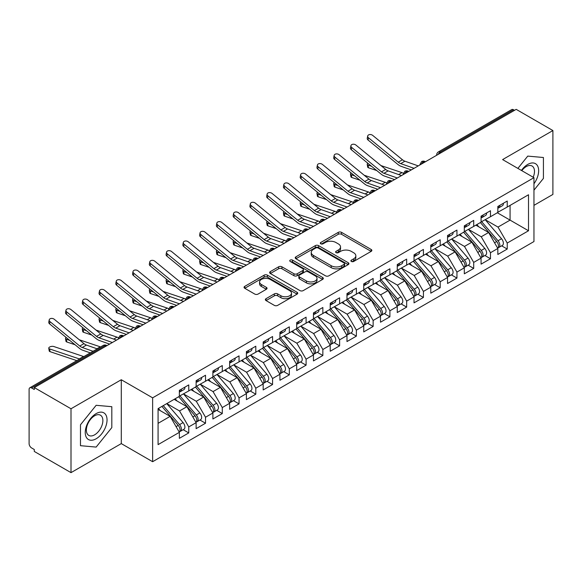 <?xml version="1.0" encoding="UTF-8"?>
<svg xmlns="http://www.w3.org/2000/svg" width="582" height="582" viewBox="0 0 582 582"><rect width="100%" height="100%" fill="white"/><g stroke="black" fill="none" stroke-linecap="round" stroke-linejoin="round"><path stroke-width="0.87" d="M351.39 261.464A1.63 0.938 0 0 0 353.689 261.464L371.171 251.373A2.328 1.346 0 0 0 371.854 250.42A2.328 1.346 0 0 0 371.171 249.474L341.561 232.371A2.328 1.346 0 0 0 338.266 232.371L320.784 242.468A1.63 0.938 0 0 0 320.311 243.131A1.63 0.938 0 0 0 320.784 243.793A1.63 0.938 0 0 0 323.09 243.793L325.353 242.49A7.442 4.3 0 0 1 335.879 242.49L338.353 243.916A7.442 4.3 0 0 1 340.528 246.957A7.442 4.3 0 0 1 338.353 249.991L336.09 251.3A1.63 0.938 0 0 0 335.61 251.962A1.63 0.938 0 0 0 336.09 252.632A1.63 0.938 0 0 0 338.389 252.632L340.652 251.322A7.442 4.3 0 0 1 351.186 251.322L353.652 252.748A7.442 4.3 0 0 1 355.835 255.789A7.442 4.3 0 0 1 353.652 258.83L351.39 260.132A1.63 0.938 0 0 0 350.91 260.801A1.63 0.938 0 0 0 351.39 261.464L351.39 260.132M266.039 298.675A2.328 1.346 0 0 0 265.363 299.628A2.328 1.346 0 0 0 266.039 300.574L274.348 305.375A2.328 1.346 0 0 0 277.643 305.375L297.053 294.165A2.328 1.346 0 0 0 297.737 293.212A2.328 1.346 0 0 0 297.053 292.266L267.436 275.162A2.328 1.346 0 0 0 264.148 275.162L244.738 286.373A2.328 1.346 0 0 0 244.054 287.326A2.328 1.346 0 0 0 244.738 288.272L254.77 294.07A2.328 1.346 0 0 0 258.059 294.07L266.367 289.269A2.328 1.346 0 0 0 267.051 288.323A2.328 1.346 0 0 0 266.367 287.37L261.391 284.496A6.227 3.594 0 0 1 259.572 281.957A6.227 3.594 0 0 1 263.413 278.64A6.227 3.594 0 0 1 270.193 279.418L289.69 290.673A6.227 3.594 0 0 1 291.517 293.212A6.227 3.594 0 0 1 287.675 296.536A6.227 3.594 0 0 1 280.888 295.758L277.643 293.881A2.328 1.346 0 0 0 274.348 293.881L266.039 298.675L266.039 300.574M533.956 205.359L552.9 194.424L552.9 130.55L516.19 109.358L34.294 387.576L34.294 389.511L31.617 387.968A3.557 2.052 -120 0 0 29.835 387.787A3.557 2.052 -120 0 0 29.1 389.416L29.1 443.608A3.557 2.052 -120 0 0 31.617 447.965L34.294 449.515L34.294 451.45L71.004 472.642L121.289 443.608L152.63 461.708L152.63 397.833L121.289 379.74L71.004 408.768L34.294 387.576M552.9 130.55L502.615 159.584L533.956 177.677L152.63 397.833M325.52 275.832A2.328 1.346 0 0 0 328.808 275.832L348.225 264.621A2.328 1.346 0 0 0 348.902 263.675A2.328 1.346 0 0 0 348.225 262.722L318.609 245.626A2.328 1.346 0 0 0 315.313 245.626L295.903 256.837A2.328 1.346 0 0 0 295.22 257.782A2.328 1.346 0 0 0 295.903 258.735L325.52 275.832M290.876 261.813A1.63 0.938 0 0 1 292.528 262.046L292.528 260.11L322.639 277.49A2.328 1.346 0 0 1 323.323 278.443A2.328 1.346 0 0 1 322.639 279.396L303.222 290.6A2.328 1.346 0 0 1 299.934 290.6L270.317 273.504L270.317 271.605A2.328 1.346 0 0 0 269.641 272.551A2.328 1.346 0 0 0 270.317 273.504M270.317 271.605L278.625 266.803A2.328 1.346 0 0 1 281.921 266.803L293.925 273.744A2.328 1.346 0 0 0 297.22 273.744L302.727 270.557A2.328 1.346 0 0 0 303.411 269.612A2.328 1.346 0 0 0 302.727 268.658L290.229 261.442A1.63 0.938 0 0 1 289.749 260.772A1.63 0.938 0 0 1 290.753 259.907A1.63 0.938 0 0 1 292.528 260.11M152.63 461.708L533.956 241.552L533.956 177.677M497.334 212.757L528.514 230.763L528.514 194.759L507.228 207.047L507.228 201.052L497.836 206.472L497.836 212.466L490.466 216.73L490.466 210.728L481.074 216.148L481.074 222.149L473.704 226.405L473.704 220.403L464.312 225.823L464.312 231.825L456.943 236.081L456.943 230.079L447.551 235.499L447.551 241.501L440.181 245.757L440.181 239.762L430.789 245.175L430.789 251.177L423.42 255.433L423.42 249.438L414.028 254.858L414.028 260.852L406.658 265.116L406.658 259.114L397.266 264.534L397.266 270.535L389.896 274.791L389.896 268.789L380.504 274.209L380.504 280.211L373.135 284.467L373.135 278.465L363.743 283.885L363.743 289.887L356.373 294.143L356.373 288.148L346.981 293.561L346.981 299.563L339.612 303.819L339.612 297.824L330.22 303.244L330.22 309.238L322.85 313.502L322.85 307.5L313.458 312.92L313.458 318.921L306.088 323.177L306.088 317.175L296.696 322.595L296.696 328.597L289.327 332.853L289.327 326.851L279.935 332.271L279.935 338.273L272.565 342.529L272.565 336.534L263.173 341.947L263.173 347.949L255.804 352.205L255.804 346.21L246.412 351.63L246.412 357.624L239.042 361.888L239.042 355.886L229.65 361.306L229.65 367.307L222.28 371.563L222.28 365.561L212.888 370.981L212.888 376.983L205.519 381.239L205.519 375.237L196.127 380.657L196.127 386.659L188.757 390.915L188.757 384.92L179.365 390.333L179.365 396.335L158.078 408.629L158.078 444.626L179.365 432.339L170.148 416.37L158.078 409.401M528.514 230.763L507.228 243.05L498.003 227.082L485.264 219.727M501.655 245.83L507.228 249.052L507.228 243.05M507.228 249.052L497.836 254.472L497.836 248.47L490.466 252.726L481.241 236.758L468.503 229.403M484.893 255.513L490.466 258.728L490.466 252.726M490.466 258.728L481.074 264.148L481.074 258.146L473.704 262.402L464.48 246.433L451.741 239.078M468.132 265.188L473.704 268.404L473.704 262.402M473.704 268.404L464.312 273.824L464.312 267.822L456.943 272.078L447.718 256.116L434.98 248.761L451.254 267.764L447.733 269.801A4.743 2.735 60 0 1 449.566 274.304A4.743 2.735 60 0 1 448.584 276.472A4.743 2.735 60 0 1 447.813 276.69M451.37 274.864L456.943 278.08L456.943 272.078M456.943 278.08L447.551 283.499L447.551 277.498L440.181 281.761L430.956 265.792L418.218 258.437L434.492 277.439L430.971 279.476A4.743 2.735 60 0 1 432.804 283.98A4.743 2.735 60 0 1 431.822 286.148A4.743 2.735 60 0 1 431.051 286.373M434.608 284.54L440.181 287.755L440.181 281.761M440.181 287.755L430.789 293.175L430.789 287.181L423.42 291.437L414.195 275.468L401.456 268.113M417.847 294.223L423.42 297.438L423.42 291.437M423.42 297.438L414.028 302.858L414.028 296.856L406.658 301.112L397.433 285.144L384.695 277.789M401.085 303.899L406.658 307.114L406.658 301.112M406.658 307.114L397.266 312.534L397.266 306.532L389.896 310.788L380.672 294.819L367.933 287.464M384.324 313.574L389.896 316.79L389.896 310.788M389.896 316.79L380.504 322.21L380.504 316.208L373.135 320.471L363.91 304.502L351.172 297.147L367.446 316.15L363.925 318.187A4.743 2.735 60 0 1 365.758 322.69A4.743 2.735 60 0 1 364.776 324.858A4.743 2.735 60 0 1 364.005 325.076M367.562 323.25L373.135 326.466L373.135 320.471M373.135 326.466L363.743 331.886L363.743 325.884L356.373 330.147L347.148 314.178L334.41 306.823L350.684 325.825L347.163 327.862A4.743 2.735 60 0 1 348.996 332.366A4.743 2.735 60 0 1 348.014 334.534A4.743 2.735 60 0 1 347.243 334.759M350.8 332.926L356.373 336.141L356.373 330.147M356.373 336.141L346.981 341.561L346.981 335.567L339.612 339.823L330.387 323.854L317.648 316.499M334.039 342.609L339.612 345.824L339.612 339.823M339.612 345.824L330.22 351.244L330.22 345.242L322.85 349.498L313.625 333.53L300.887 326.175M317.277 352.285L322.85 355.5L322.85 349.498M322.85 355.5L313.458 360.92L313.458 354.918L306.088 359.174L296.864 343.205L284.125 335.85M300.516 361.96L306.088 365.176L306.088 359.174M306.088 365.176L296.696 370.596L296.696 364.594L289.327 368.857L280.102 352.888L267.364 345.533L283.638 364.536L280.117 366.573A4.743 2.735 60 0 1 281.95 371.076A4.743 2.735 60 0 1 280.968 373.244A4.743 2.735 60 0 1 280.197 373.462M283.754 371.636L289.327 374.852L289.327 368.857M289.327 374.852L279.935 380.272L279.935 374.27L272.565 378.533L263.34 362.564L250.602 355.209M266.993 381.312L272.565 384.527L272.565 378.533M272.565 384.527L263.173 389.947L263.173 383.953L255.804 388.209L246.579 372.24L233.84 364.885M250.231 390.995L255.804 394.21L255.804 388.209M255.804 394.21L246.412 399.63L246.412 393.628L239.042 397.884L229.817 381.916L217.079 374.561M233.469 400.671L239.042 403.886L239.042 397.884M239.042 403.886L229.65 409.306L229.65 403.304L222.28 407.56L213.056 391.591L200.317 384.236M216.708 410.346L222.28 413.562L222.28 407.56M222.28 413.562L212.888 418.982L212.888 412.98L205.519 417.243L196.294 401.274L183.556 393.919M199.946 420.022L205.519 423.238L205.519 417.243M205.519 423.238L196.127 428.658L196.127 422.656L188.757 426.919L179.532 410.95L166.794 403.595M183.185 429.698L188.757 432.913L188.757 426.919M188.757 432.913L179.365 438.333L179.365 432.339M179.365 396.146L188.757 390.915M158.078 423.34L170.148 416.37M196.127 386.463L205.519 381.239M179.532 410.95L186.909 406.694L174.171 399.339M196.127 422.656L186.909 406.694M212.888 376.787L222.28 371.563M196.294 401.274L203.671 397.011L190.932 389.656M212.888 412.98L203.671 397.011M229.65 367.111L239.042 361.888M213.056 391.591L220.433 387.336L207.694 379.981M229.65 403.304L220.433 387.336M246.412 357.435L255.804 352.205M229.817 381.916L237.194 377.66L224.456 370.305M246.412 393.628L237.194 377.66M263.173 347.76L272.565 342.529M246.579 372.24L253.956 367.984L241.217 360.629M263.173 383.953L253.956 367.984M279.935 338.077L289.327 332.853M263.34 362.564L270.717 358.308L257.979 350.953M279.935 374.27L270.717 358.308M296.696 328.401L306.088 323.177M280.102 352.888L287.479 348.625L274.74 341.27M296.696 364.594L287.479 348.625M313.458 318.725L322.85 313.502M296.864 343.205L304.24 338.95L291.502 331.595M313.458 354.918L304.24 338.95M330.22 309.049L339.612 303.819M313.625 333.53L321.002 329.274L308.264 321.919M330.22 345.242L321.002 329.274M346.981 299.374L356.373 294.143M330.387 323.854L337.764 319.598L325.025 312.243M346.981 335.567L337.764 319.598M363.743 289.69L373.135 284.467M347.148 314.178L354.525 309.922L341.787 302.567M363.743 325.884L354.525 309.922M380.504 280.015L389.896 274.791M363.91 304.502L371.287 300.239L358.548 292.884M380.504 316.208L371.287 300.239M397.266 270.339L406.658 265.116M380.672 294.819L388.048 290.563L375.31 283.208M397.266 306.532L388.048 290.563M414.028 260.663L423.42 255.433M397.433 285.144L404.81 280.888L392.072 273.533M414.028 296.856L404.81 280.888M430.789 250.988L440.181 245.757M414.195 275.468L421.572 271.212L408.833 263.857M430.789 287.181L421.572 271.212M447.551 241.304L456.943 236.081M430.956 265.792L438.333 261.536L425.595 254.181M447.551 277.498L438.333 261.536M464.312 231.629L473.704 226.405M447.718 256.116L455.095 251.853L442.356 244.498M464.312 267.822L455.095 251.853M481.074 221.953L490.466 216.73M464.48 246.433L471.857 242.177L459.118 234.822M481.074 258.146L471.857 242.177M514.517 110.325L513.513 109.743L440.218 152.062L441.229 152.637M438.21 154.383A3.557 2.052 120 0 1 440.218 152.062A3.557 2.052 60 0 0 438.442 151.88L511.731 109.569A3.557 2.052 60 0 1 513.513 109.743M497.836 212.277L507.228 207.047M498.003 227.082L510.072 220.112L510.072 205.402L528.514 194.759M481.241 236.758L488.618 232.502L475.88 225.147M497.836 248.47L488.618 232.502M71.004 408.768L71.004 472.642M527.758 156.107L517.878 168.394L527.758 156.107L543.428 157.504L527.758 156.107M543.428 178.405L543.428 157.504L543.428 178.405L533.956 190.183L543.428 178.405M121.289 443.608L121.289 379.74M111.817 427.588L111.817 406.694L96.146 405.298L80.476 424.787L80.476 445.688L96.146 447.085L111.817 427.588L96.146 447.085L80.476 445.688L80.476 424.787L96.146 405.298L111.817 406.694L111.817 427.588M424.38 162.363L423.376 161.781A3.557 2.052 -120 0 0 421.594 161.607A3.557 2.052 -120 0 0 421.557 161.636L419.898 164.641A3.557 2.052 0 0 0 419.935 164.932M407.618 172.039L406.614 171.464A3.557 2.052 -120 0 0 404.832 171.283A3.557 2.052 -120 0 0 404.796 171.312L403.137 174.316A3.557 2.052 0 0 0 403.173 174.607M390.857 181.722L389.853 181.14A3.557 2.052 -120 0 0 388.07 180.966A3.557 2.052 -120 0 0 388.034 180.987L386.375 183.992A3.557 2.052 0 0 0 386.412 184.283M374.095 191.398L373.091 190.816A3.557 2.052 -120 0 0 371.309 190.641A3.557 2.052 -120 0 0 371.272 190.663L369.614 193.668A3.557 2.052 0 0 0 369.65 193.959M357.333 201.074L356.33 200.492A3.557 2.052 -120 0 0 354.547 200.317A3.557 2.052 -120 0 0 354.511 200.339L352.852 203.351A3.557 2.052 0 0 0 352.888 203.642M340.572 210.749L339.568 210.167A3.557 2.052 -120 0 0 337.786 209.993A3.557 2.052 -120 0 0 337.749 210.022L336.09 213.027A3.557 2.052 0 0 0 336.127 213.318M323.81 220.425L322.806 219.851A3.557 2.052 -120 0 0 321.024 219.669A3.557 2.052 -120 0 0 320.988 219.698L319.329 222.702A3.557 2.052 0 0 0 319.365 222.993M307.049 230.108L306.045 229.526A3.557 2.052 -120 0 0 304.262 229.352A3.557 2.052 -120 0 0 304.226 229.373L302.567 232.378A3.557 2.052 0 0 0 302.604 232.669M290.287 239.784L289.283 239.202A3.557 2.052 -120 0 0 287.501 239.027A3.557 2.052 -120 0 0 287.464 239.049L285.806 242.054A3.557 2.052 0 0 0 285.842 242.345M273.525 249.46L272.522 248.878A3.557 2.052 -120 0 0 270.739 248.703A3.557 2.052 -120 0 0 270.703 248.725L269.044 251.737A3.557 2.052 0 0 0 269.08 252.028M256.764 259.135L255.76 258.553A3.557 2.052 -120 0 0 253.978 258.379A3.557 2.052 -120 0 0 253.941 258.408L252.282 261.413A3.557 2.052 0 0 0 252.319 261.704M240.002 268.811L238.998 268.237A3.557 2.052 -120 0 0 237.216 268.055A3.557 2.052 -120 0 0 237.18 268.084L235.521 271.088A3.557 2.052 0 0 0 235.557 271.379M223.241 278.494L222.237 277.912A3.557 2.052 -120 0 0 220.454 277.738A3.557 2.052 -120 0 0 220.418 277.76L218.759 280.764A3.557 2.052 0 0 0 218.796 281.055M206.479 288.17L205.475 287.588A3.557 2.052 -120 0 0 203.693 287.413A3.557 2.052 -120 0 0 203.656 287.435L201.998 290.44A3.557 2.052 0 0 0 202.034 290.731M189.717 297.846L188.713 297.264A3.557 2.052 -120 0 0 186.931 297.089A3.557 2.052 -120 0 0 186.895 297.111L185.236 300.123A3.557 2.052 0 0 0 185.272 300.414M172.956 307.522L171.952 306.94A3.557 2.052 -120 0 0 170.17 306.765A3.557 2.052 -120 0 0 170.133 306.794L168.474 309.799A3.557 2.052 0 0 0 168.511 310.09M156.194 317.197L155.19 316.623A3.557 2.052 -120 0 0 153.408 316.441A3.557 2.052 -120 0 0 153.372 316.47L151.713 319.474A3.557 2.052 0 0 0 151.749 319.765M139.433 326.88L138.429 326.298A3.557 2.052 -120 0 0 136.646 326.124A3.557 2.052 -120 0 0 136.61 326.146L134.951 329.15A3.557 2.052 0 0 0 134.988 329.441M122.671 336.556L121.667 335.974A3.557 2.052 -120 0 0 119.885 335.799A3.557 2.052 -120 0 0 119.848 335.821L118.19 338.826A3.557 2.052 0 0 0 118.226 339.117M352.037 261.696L353.652 260.765A7.442 4.3 0 0 0 355.835 257.724L355.835 255.789M340.528 246.957L340.528 248.892A7.442 4.3 0 0 1 338.353 251.926L336.738 252.857M371.141 251.388L341.561 234.306A2.328 1.346 0 0 0 338.266 234.306L321.439 244.025M348.189 264.643L318.609 247.561A2.328 1.346 0 0 0 315.313 247.561L295.932 258.75M344.108 264.337A1.63 0.938 0 0 0 344.588 263.675A1.63 0.938 0 0 0 344.108 263.006L318.114 247.997A1.63 0.938 0 0 0 315.808 247.997L313.422 249.38A7.442 4.3 0 0 0 311.246 252.413A7.442 4.3 0 0 0 313.422 255.454L331.194 265.712A7.442 4.3 0 0 0 341.721 265.712L344.108 264.337L344.108 266.272A1.63 0.938 0 0 0 344.588 265.61L344.588 263.675M311.246 252.413L311.246 254.349A7.442 4.3 0 0 0 313.422 257.389L313.422 255.454M344.108 266.272L341.721 267.647A7.442 4.3 0 0 1 331.194 267.647L313.422 257.389M270.346 273.518L278.625 268.746L278.625 266.803M303.411 269.612L303.411 271.547A2.328 1.346 0 0 1 302.727 272.492L297.22 275.679A2.328 1.346 0 0 1 293.925 275.679L281.921 268.746A2.328 1.346 0 0 0 278.625 268.746M292.528 262.046L322.61 279.411M306.394 280.939A6.227 3.594 0 0 0 313.174 281.717A6.227 3.594 0 0 0 317.015 278.392A6.227 3.594 0 0 0 315.197 275.853L308.322 271.889A2.328 1.346 0 0 0 305.033 271.889L299.519 275.068A2.328 1.346 0 0 0 298.842 276.021A2.328 1.346 0 0 0 299.519 276.974L306.394 280.939L306.394 282.874A6.227 3.594 0 0 0 313.174 283.652A6.227 3.594 0 0 0 317.015 280.328L317.015 278.392M298.842 276.021L298.842 277.956A2.328 1.346 0 0 0 299.519 278.909L299.519 276.974M306.394 282.874L299.519 278.909M291.517 293.212L291.517 295.147A6.227 3.594 0 0 1 287.675 298.471A6.227 3.594 0 0 1 280.888 297.693L277.643 295.816A2.328 1.346 0 0 0 274.348 295.816L266.069 300.596M259.572 281.957L259.572 283.892A6.227 3.594 0 0 0 261.391 286.431L261.391 284.496M266.338 289.29L261.391 286.431M297.053 292.266L297.053 294.165L267.436 277.105A2.328 1.346 0 0 0 264.148 277.105L244.767 288.294M481.729 221.771L498.017 240.766A4.743 2.735 60 0 1 499.851 245.269A4.743 2.735 60 0 1 498.869 247.445L502.39 245.408A4.743 2.735 -120 0 0 503.372 243.24A4.743 2.735 -120 0 0 501.538 238.736L485.243 219.741M498.869 247.445A4.743 2.735 60 0 1 498.097 247.663M480.383 222.55L496.679 241.537A4.743 2.735 60 0 1 498.512 246.048A4.743 2.735 60 0 1 497.646 248.136M376.78 170.562L368.508 167.791A2.961 1.324 170.7 0 1 367.678 167.056L367.227 164.335A2.961 1.324 -9.3 0 0 368.057 165.07L371.462 166.212M367.904 163.295A2.961 1.324 -9.3 0 0 367.227 164.335M478.797 226.827L476.862 224.579M380.97 165.579L402.002 172.636A11.851 6.846 60 0 1 403.319 173.203M497.836 208.312A4.743 2.735 -120 0 0 498.512 206.377A4.743 2.735 -120 0 0 498.498 206.086M498.097 207.992A4.743 2.735 -120 0 0 498.869 207.774A4.743 2.735 -120 0 0 499.851 205.606A4.743 2.735 -120 0 0 499.843 205.315M503.357 203.278A4.743 2.735 60 0 1 503.372 203.569A4.743 2.735 60 0 1 502.39 205.737L498.869 207.774M418.262 165.899L404.912 161.199A8.774 5.063 60 0 1 402.453 159.759L372.698 135.395A2.961 2.022 11.4 0 0 369.679 134.558A2.961 2.022 11.4 0 0 367.693 136.013A2.961 2.022 11.4 0 0 368.508 137.81L368.057 140.015A2.961 2.022 -168.6 0 1 367.249 138.218L367.693 136.013M414.071 168.322L400.722 163.622A8.774 5.063 60 0 1 398.263 162.182L368.508 137.81M368.057 140.015L397.812 164.386A11.851 6.846 -120 0 0 401.136 166.328L411.314 169.908M464.967 231.447L481.256 250.442A4.743 2.735 60 0 1 483.089 254.945A4.743 2.735 60 0 1 482.107 257.12L485.628 255.083A4.743 2.735 -120 0 0 486.61 252.915A4.743 2.735 -120 0 0 484.777 248.412L468.481 229.417M482.107 257.12A4.743 2.735 60 0 1 481.336 257.339M463.621 232.225L479.917 251.22A4.743 2.735 60 0 1 481.751 255.724A4.743 2.735 60 0 1 480.885 257.819M360.018 180.245L351.746 177.466A2.961 1.324 170.7 0 1 350.917 176.732L350.466 174.018A2.961 1.324 -9.3 0 0 351.295 174.745L354.7 175.888M351.142 172.97A2.961 1.324 -9.3 0 0 350.466 174.018M462.035 236.51L460.1 234.255M364.208 175.255L385.24 182.311A11.851 6.846 60 0 1 386.557 182.879M448.205 241.13L464.494 260.118A4.743 2.735 60 0 1 466.328 264.628A4.743 2.735 60 0 1 465.345 266.796L468.866 264.766A4.743 2.735 -120 0 0 469.849 262.591A4.743 2.735 -120 0 0 468.015 258.088L451.719 239.093M465.345 266.796A4.743 2.735 60 0 1 464.574 267.014M446.86 241.901L463.156 260.896A4.743 2.735 60 0 1 464.989 265.399A4.743 2.735 60 0 1 464.123 267.494M343.256 189.921L334.985 187.142A2.961 1.324 170.7 0 1 334.155 186.415L333.704 183.694A2.961 1.324 -9.3 0 0 334.534 184.421L337.938 185.563M334.381 182.646A2.961 1.324 -9.3 0 0 333.704 183.694M445.274 246.186L443.339 243.931M347.447 184.93L368.479 191.987A11.851 6.846 60 0 1 369.796 192.555M448.584 276.472L452.105 274.442A4.743 2.735 -120 0 0 453.087 272.274A4.743 2.735 -120 0 0 451.254 267.764M430.098 251.577L446.394 270.572A4.743 2.735 60 0 1 448.227 275.075A4.743 2.735 60 0 1 447.362 277.17M326.495 199.597L318.223 196.818A2.961 1.324 170.7 0 1 317.394 196.09L316.943 193.37A2.961 1.324 -9.3 0 0 317.772 194.097L321.177 195.239M317.619 192.329A2.961 1.324 -9.3 0 0 316.943 193.37M428.512 255.862L426.577 253.607M431.444 250.806L447.733 269.801M330.685 194.606L351.717 201.67A11.851 6.846 60 0 1 353.034 202.23M431.822 286.148L435.343 284.118A4.743 2.735 -120 0 0 436.325 281.95A4.743 2.735 -120 0 0 434.492 277.439M413.336 261.253L429.632 280.248A4.743 2.735 60 0 1 431.466 284.751A4.743 2.735 60 0 1 430.6 286.846M309.733 209.273L301.461 206.494A2.961 1.324 170.7 0 1 300.632 205.766L300.181 203.045A2.961 1.324 -9.3 0 0 301.01 203.773L304.415 204.922M300.858 202.005A2.961 1.324 -9.3 0 0 300.181 203.045M411.75 265.538L409.815 263.29M414.682 260.481L430.971 279.476M313.924 204.282L334.956 211.346A11.851 6.846 60 0 1 336.272 211.906M481.074 217.988A4.743 2.735 -120 0 0 481.751 216.053A4.743 2.735 -120 0 0 481.736 215.762M481.336 217.668A4.743 2.735 -120 0 0 482.107 217.45A4.743 2.735 -120 0 0 483.089 215.282A4.743 2.735 -120 0 0 483.082 214.991M486.596 212.961A4.743 2.735 60 0 1 486.61 213.245A4.743 2.735 60 0 1 485.628 215.42L482.107 217.45M401.5 175.575L388.15 170.875A8.774 5.063 60 0 1 385.691 169.442L355.937 145.071A2.961 2.022 11.4 0 0 352.918 144.241A2.961 2.022 11.4 0 0 350.931 145.689A2.961 2.022 11.4 0 0 351.746 147.486L351.295 149.69A2.961 2.022 -168.6 0 1 350.488 147.893L350.931 145.689M397.31 177.997L383.96 173.298A8.774 5.063 60 0 1 381.501 171.857L351.746 147.486M351.295 149.69L381.05 174.062A11.851 6.846 -120 0 0 384.375 176.011L394.552 179.591M464.312 227.664A4.743 2.735 -120 0 0 464.989 225.729A4.743 2.735 -120 0 0 464.974 225.445M464.574 227.344A4.743 2.735 -120 0 0 465.345 227.126A4.743 2.735 -120 0 0 466.328 224.958A4.743 2.735 -120 0 0 466.32 224.667M469.834 222.637A4.743 2.735 60 0 1 469.849 222.928A4.743 2.735 60 0 1 468.866 225.096L465.345 227.126M384.738 185.251L371.389 180.558A8.774 5.063 60 0 1 368.93 179.118L339.175 154.747A2.961 2.022 11.4 0 0 336.156 153.917A2.961 2.022 11.4 0 0 334.17 155.365A2.961 2.022 11.4 0 0 334.985 157.169L334.534 159.373A2.961 2.022 -168.6 0 1 333.726 157.577L334.17 155.365M380.548 187.673L367.198 182.974A8.774 5.063 60 0 1 364.739 181.533L334.985 157.169M334.534 159.373L364.288 183.745A11.851 6.846 -120 0 0 367.613 185.687L377.791 189.266M447.551 237.347A4.743 2.735 -120 0 0 448.227 235.412A4.743 2.735 -120 0 0 448.213 235.121M447.813 237.027A4.743 2.735 -120 0 0 448.584 236.801A4.743 2.735 -120 0 0 449.566 234.633A4.743 2.735 -120 0 0 449.559 234.342M453.072 232.313A4.743 2.735 60 0 1 453.087 232.604A4.743 2.735 60 0 1 452.105 234.772L448.584 236.801M367.977 194.934L354.627 190.234A8.774 5.063 60 0 1 352.168 188.794L322.413 164.422A2.961 2.022 11.4 0 0 319.394 163.593A2.961 2.022 11.4 0 0 317.408 165.048A2.961 2.022 11.4 0 0 318.223 166.845L317.772 169.049A2.961 2.022 -168.6 0 1 316.964 167.252L317.408 165.048M363.786 197.349L350.437 192.649A8.774 5.063 60 0 1 347.978 191.216L318.223 166.845M317.772 169.049L347.527 193.42A11.851 6.846 -120 0 0 350.851 195.363L361.029 198.942M430.789 247.023A4.743 2.735 -120 0 0 431.466 245.087A4.743 2.735 -120 0 0 431.451 244.796M431.051 246.703A4.743 2.735 -120 0 0 431.822 246.484A4.743 2.735 -120 0 0 432.804 244.309A4.743 2.735 -120 0 0 432.797 244.025M436.311 241.988A4.743 2.735 60 0 1 436.325 242.279A4.743 2.735 60 0 1 435.343 244.447L431.822 246.484M351.215 204.609L337.866 199.91A8.774 5.063 60 0 1 335.407 198.469L305.652 174.098A2.961 2.022 11.4 0 0 302.633 173.269A2.961 2.022 11.4 0 0 300.647 174.724A2.961 2.022 11.4 0 0 301.461 176.521L301.01 178.725A2.961 2.022 -168.6 0 1 300.203 176.928L300.647 174.724M347.025 207.025L333.675 202.332A8.774 5.063 60 0 1 331.216 200.892L301.461 176.521M301.01 178.725L330.765 203.096A11.851 6.846 -120 0 0 334.09 205.039L344.268 208.618M533.956 183.767A15.408 8.897 120 0 0 538.154 167.245A15.408 8.897 120 0 0 527.758 164.422A15.408 8.897 120 0 0 521.414 170.439M533.185 177.234A11.669 6.737 120 0 0 532.064 166.016A11.669 6.737 120 0 0 526.23 166.597A11.669 6.737 120 0 0 521.792 170.657M96.146 438.77A15.408 8.897 120 0 0 107.044 419.898A15.408 8.897 120 0 0 96.146 413.613A15.408 8.897 120 0 0 85.248 432.484A15.408 8.897 120 0 0 96.146 438.77M94.619 434.834A11.669 6.737 120 0 0 102.243 424.554A11.669 6.737 120 0 0 100.453 415.206A11.669 6.737 120 0 0 94.619 415.781A11.669 6.737 120 0 0 86.994 426.06A11.669 6.737 120 0 0 88.784 435.409A11.669 6.737 120 0 0 94.619 434.834M397.921 270.157L414.209 289.152A4.743 2.735 60 0 1 416.043 293.655A4.743 2.735 60 0 1 415.061 295.831L418.582 293.794A4.743 2.735 -120 0 0 419.564 291.626A4.743 2.735 -120 0 0 417.731 287.122L401.435 268.127M415.061 295.831A4.743 2.735 60 0 1 414.289 296.049M396.575 270.936L412.871 289.923A4.743 2.735 60 0 1 414.704 294.434A4.743 2.735 60 0 1 413.838 296.522M292.972 218.948L284.7 216.177A2.961 1.324 170.7 0 1 283.87 215.442L283.419 212.721A2.961 1.324 -9.3 0 0 284.249 213.456L287.654 214.598M284.096 211.681A2.961 1.324 -9.3 0 0 283.419 212.721M394.989 275.213L393.054 272.965M297.162 213.965L318.194 221.022A11.851 6.846 60 0 1 319.511 221.589M414.028 256.698A4.743 2.735 -120 0 0 414.704 254.763A4.743 2.735 -120 0 0 414.69 254.472M414.289 256.378A4.743 2.735 -120 0 0 415.061 256.16A4.743 2.735 -120 0 0 416.043 253.992A4.743 2.735 -120 0 0 416.035 253.701M419.549 251.664A4.743 2.735 60 0 1 419.564 251.955A4.743 2.735 60 0 1 418.582 254.123L415.061 256.16M334.454 214.285L321.104 209.585A8.774 5.063 60 0 1 318.645 208.145L288.89 183.781A2.961 2.022 11.4 0 0 285.871 182.944A2.961 2.022 11.4 0 0 283.885 184.399A2.961 2.022 11.4 0 0 284.7 186.196L284.249 188.401A2.961 2.022 -168.6 0 1 283.441 186.604L283.885 184.399M330.263 216.708L316.914 212.008A8.774 5.063 60 0 1 314.455 210.568L284.7 186.196M284.249 188.401L314.004 212.772A11.851 6.846 -120 0 0 317.328 214.714L327.506 218.294M381.159 279.833L397.448 298.828A4.743 2.735 60 0 1 399.281 303.331A4.743 2.735 60 0 1 398.299 305.506L401.82 303.469A4.743 2.735 -120 0 0 402.802 301.301A4.743 2.735 -120 0 0 400.969 296.798L384.673 277.803M398.299 305.506A4.743 2.735 60 0 1 397.528 305.725M379.813 280.611L396.109 299.606A4.743 2.735 60 0 1 397.942 304.11A4.743 2.735 60 0 1 397.077 306.205M276.21 228.631L267.938 225.852A2.961 1.324 170.7 0 1 267.109 225.118L266.658 222.404A2.961 1.324 -9.3 0 0 267.487 223.132L270.892 224.274M267.334 221.356A2.961 1.324 -9.3 0 0 266.658 222.404M378.227 284.896L376.292 282.641M280.4 223.641L301.432 230.698A11.851 6.846 60 0 1 302.749 231.265M397.266 266.374A4.743 2.735 -120 0 0 397.942 264.439A4.743 2.735 -120 0 0 397.928 264.148M397.528 266.054A4.743 2.735 -120 0 0 398.299 265.836A4.743 2.735 -120 0 0 399.281 263.668A4.743 2.735 -120 0 0 399.274 263.377M402.788 261.347A4.743 2.735 60 0 1 402.802 261.631A4.743 2.735 60 0 1 401.82 263.806L398.299 265.836M317.692 223.961L304.342 219.261A8.774 5.063 60 0 1 301.883 217.828L272.129 193.457A2.961 2.022 11.4 0 0 269.11 192.627A2.961 2.022 11.4 0 0 267.123 194.075A2.961 2.022 11.4 0 0 267.938 195.872L267.487 198.076A2.961 2.022 -168.6 0 1 266.68 196.28L267.123 194.075M313.502 226.383L300.152 221.684A8.774 5.063 60 0 1 297.693 220.243L267.938 195.872M267.487 198.076L297.242 222.448A11.851 6.846 -120 0 0 300.567 224.397L310.744 227.977M364.397 289.516L380.686 308.504A4.743 2.735 60 0 1 382.519 313.014A4.743 2.735 60 0 1 381.537 315.182L385.058 313.152A4.743 2.735 -120 0 0 386.041 310.977A4.743 2.735 -120 0 0 384.207 306.474L367.911 287.479M381.537 315.182A4.743 2.735 60 0 1 380.766 315.4M363.052 290.287L379.348 309.282A4.743 2.735 60 0 1 381.181 313.785A4.743 2.735 60 0 1 380.315 315.88M259.448 238.307L251.177 235.528A2.961 1.324 170.7 0 1 250.347 234.801L249.896 232.08A2.961 1.324 -9.3 0 0 250.726 232.807L254.13 233.949M250.573 231.032A2.961 1.324 -9.3 0 0 249.896 232.08M361.466 294.572L359.531 292.317M263.639 233.317L284.671 240.373A11.851 6.846 60 0 1 285.988 240.941M380.504 276.05A4.743 2.735 -120 0 0 381.181 274.115A4.743 2.735 -120 0 0 381.166 273.831M380.766 275.73A4.743 2.735 -120 0 0 381.537 275.512A4.743 2.735 -120 0 0 382.519 273.344A4.743 2.735 -120 0 0 382.512 273.053M386.026 271.023A4.743 2.735 60 0 1 386.041 271.314A4.743 2.735 60 0 1 385.058 273.482L381.537 275.512M300.93 233.637L287.581 228.944A8.774 5.063 60 0 1 285.122 227.504L255.367 203.133A2.961 2.022 11.4 0 0 252.348 202.303A2.961 2.022 11.4 0 0 250.362 203.751A2.961 2.022 11.4 0 0 251.177 205.555L250.726 207.759A2.961 2.022 -168.6 0 1 249.918 205.963L250.362 203.751M296.74 236.059L283.39 231.36A8.774 5.063 60 0 1 280.931 229.919L251.177 205.555M250.726 207.759L280.48 232.131A11.851 6.846 -120 0 0 283.805 234.073L293.983 237.652M364.776 324.858L368.297 322.828A4.743 2.735 -120 0 0 369.279 320.66A4.743 2.735 -120 0 0 367.446 316.15M346.29 299.963L362.586 318.958A4.743 2.735 60 0 1 364.419 323.461A4.743 2.735 60 0 1 363.554 325.556M242.687 247.983L234.415 245.204A2.961 1.324 170.7 0 1 233.586 244.476L233.135 241.756A2.961 1.324 -9.3 0 0 233.964 242.483L237.369 243.625M233.811 240.715A2.961 1.324 -9.3 0 0 233.135 241.756M344.704 304.248L342.769 301.993M347.636 299.192L363.925 318.187M246.877 242.992L267.909 250.056A11.851 6.846 60 0 1 269.226 250.616M363.743 285.733A4.743 2.735 -120 0 0 364.419 283.798A4.743 2.735 -120 0 0 364.405 283.507M364.005 285.413A4.743 2.735 -120 0 0 364.776 285.187A4.743 2.735 -120 0 0 365.758 283.019A4.743 2.735 -120 0 0 365.751 282.728M369.264 280.699A4.743 2.735 60 0 1 369.279 280.99A4.743 2.735 60 0 1 368.297 283.158L364.776 285.187M284.169 243.32L270.819 238.62A8.774 5.063 60 0 1 268.36 237.18L238.605 212.808A2.961 2.022 11.4 0 0 235.586 211.979A2.961 2.022 11.4 0 0 233.6 213.434A2.961 2.022 11.4 0 0 234.415 215.231L233.964 217.435A2.961 2.022 -168.6 0 1 233.156 215.638L233.6 213.434M279.978 245.735L266.629 241.035A8.774 5.063 60 0 1 264.17 239.602L234.415 215.231M233.964 217.435L263.719 241.806A11.851 6.846 -120 0 0 267.043 243.749L277.221 247.328M348.014 334.534L351.535 332.504A4.743 2.735 -120 0 0 352.517 330.336A4.743 2.735 -120 0 0 350.684 325.825M329.528 309.639L345.824 328.634A4.743 2.735 60 0 1 347.658 333.137A4.743 2.735 60 0 1 346.792 335.232M225.925 257.659L217.653 254.88A2.961 1.324 170.7 0 1 216.824 254.152L216.373 251.431A2.961 1.324 -9.3 0 0 217.202 252.159L220.607 253.308M217.05 250.391A2.961 1.324 -9.3 0 0 216.373 251.431M327.942 313.924L326.007 311.676M330.874 308.867L347.163 327.862M230.116 252.668L251.148 259.732A11.851 6.846 60 0 1 252.464 260.292M346.981 295.409A4.743 2.735 -120 0 0 347.658 293.474A4.743 2.735 -120 0 0 347.643 293.183M347.243 295.089A4.743 2.735 -120 0 0 348.014 294.87A4.743 2.735 -120 0 0 348.996 292.695A4.743 2.735 -120 0 0 348.989 292.411M352.503 290.374A4.743 2.735 60 0 1 352.517 290.665A4.743 2.735 60 0 1 351.535 292.833L348.014 294.87M267.407 252.995L254.058 248.296A8.774 5.063 60 0 1 251.599 246.855L221.844 222.484A2.961 2.022 11.4 0 0 218.825 221.655A2.961 2.022 11.4 0 0 216.839 223.11A2.961 2.022 11.4 0 0 217.653 224.907L217.202 227.111A2.961 2.022 -168.6 0 1 216.395 225.314L216.839 223.11M263.217 255.411L249.867 250.718A8.774 5.063 60 0 1 247.408 249.278L217.653 224.907M217.202 227.111L246.957 251.482A11.851 6.846 -120 0 0 250.282 253.425L260.46 257.004M314.113 318.543L330.401 337.538A4.743 2.735 60 0 1 332.235 342.041A4.743 2.735 60 0 1 331.253 344.217L334.774 342.18A4.743 2.735 -120 0 0 335.756 340.012A4.743 2.735 -120 0 0 333.923 335.508L317.627 316.513M331.253 344.217A4.743 2.735 60 0 1 330.481 344.435M312.767 319.322L329.063 338.309A4.743 2.735 60 0 1 330.896 342.82A4.743 2.735 60 0 1 330.03 344.908M209.164 267.334L200.892 264.563A2.961 1.324 170.7 0 1 200.062 263.828L199.611 261.107A2.961 1.324 -9.3 0 0 200.441 261.842L203.846 262.984M200.288 260.067A2.961 1.324 -9.3 0 0 199.611 261.107M311.181 323.599L309.246 321.351M213.354 262.351L234.386 269.408A11.851 6.846 60 0 1 235.703 269.975M330.22 305.084A4.743 2.735 -120 0 0 330.896 303.149A4.743 2.735 -120 0 0 330.882 302.858M330.481 304.764A4.743 2.735 -120 0 0 331.253 304.546A4.743 2.735 -120 0 0 332.235 302.378A4.743 2.735 -120 0 0 332.227 302.087M335.741 300.05A4.743 2.735 60 0 1 335.756 300.341A4.743 2.735 60 0 1 334.774 302.516L331.253 304.546M250.646 262.671L237.296 257.972A8.774 5.063 60 0 1 234.837 256.531L205.082 232.167A2.961 2.022 11.4 0 0 202.063 231.33A2.961 2.022 11.4 0 0 200.077 232.785A2.961 2.022 11.4 0 0 200.892 234.582L200.441 236.787A2.961 2.022 -168.6 0 1 199.633 234.99L200.077 232.785M246.455 265.094L233.106 260.394A8.774 5.063 60 0 1 230.647 258.954L200.892 234.582M200.441 236.787L230.196 261.158A11.851 6.846 -120 0 0 233.52 263.1L243.698 266.68M297.351 328.219L313.64 347.214A4.743 2.735 60 0 1 315.473 351.717A4.743 2.735 60 0 1 314.491 353.892L318.012 351.855A4.743 2.735 -120 0 0 318.994 349.687A4.743 2.735 -120 0 0 317.161 345.184L300.865 326.189M314.491 353.892A4.743 2.735 60 0 1 313.72 354.111M296.005 328.997L312.301 347.992A4.743 2.735 60 0 1 314.135 352.496A4.743 2.735 60 0 1 313.269 354.591M192.402 277.017L184.13 274.238A2.961 1.324 170.7 0 1 183.301 273.504L182.85 270.79A2.961 1.324 -9.3 0 0 183.679 271.518L187.084 272.66M183.526 269.742A2.961 1.324 -9.3 0 0 182.85 270.79M294.419 333.282L292.484 331.027M196.592 272.027L217.624 279.084A11.851 6.846 60 0 1 218.941 279.651M313.458 314.76A4.743 2.735 -120 0 0 314.135 312.825A4.743 2.735 -120 0 0 314.12 312.534M313.72 314.44A4.743 2.735 -120 0 0 314.491 314.222A4.743 2.735 -120 0 0 315.473 312.054A4.743 2.735 -120 0 0 315.466 311.763M318.98 309.733A4.743 2.735 60 0 1 318.994 310.017A4.743 2.735 60 0 1 318.012 312.192L314.491 314.222M233.884 272.347L220.534 267.647A8.774 5.063 60 0 1 218.075 266.214L188.321 241.843A2.961 2.022 11.4 0 0 185.302 241.013A2.961 2.022 11.4 0 0 183.315 242.461A2.961 2.022 11.4 0 0 184.13 244.258L183.679 246.462A2.961 2.022 -168.6 0 1 182.872 244.666L183.315 242.461M229.694 274.769L216.344 270.07A8.774 5.063 60 0 1 213.885 268.629L184.13 244.258M183.679 246.462L213.434 270.834A11.851 6.846 -120 0 0 216.759 272.783L226.936 276.363M280.589 337.902L296.878 356.89A4.743 2.735 60 0 1 298.712 361.4A4.743 2.735 60 0 1 297.729 363.568L301.25 361.538A4.743 2.735 -120 0 0 302.233 359.363A4.743 2.735 -120 0 0 300.399 354.86L284.103 335.865M297.729 363.568A4.743 2.735 60 0 1 296.958 363.786M279.244 338.673L295.54 357.668A4.743 2.735 60 0 1 297.373 362.171A4.743 2.735 60 0 1 296.507 364.267M175.64 286.693L167.369 283.914A2.961 1.324 170.7 0 1 166.539 283.187L166.088 280.466A2.961 1.324 -9.3 0 0 166.918 281.193L170.322 282.335M166.765 279.418A2.961 1.324 -9.3 0 0 166.088 280.466M277.658 342.958L275.723 340.703M179.831 281.703L200.863 288.759A11.851 6.846 60 0 1 202.18 289.327M296.696 324.436A4.743 2.735 -120 0 0 297.373 322.501A4.743 2.735 -120 0 0 297.358 322.217M296.958 324.116A4.743 2.735 -120 0 0 297.729 323.898A4.743 2.735 -120 0 0 298.712 321.73A4.743 2.735 -120 0 0 298.704 321.439M302.218 319.409A4.743 2.735 60 0 1 302.233 319.7A4.743 2.735 60 0 1 301.25 321.868L297.729 323.898M217.122 282.023L203.773 277.33A8.774 5.063 60 0 1 201.314 275.89L171.559 251.519A2.961 2.022 11.4 0 0 168.54 250.689A2.961 2.022 11.4 0 0 166.554 252.137A2.961 2.022 11.4 0 0 167.369 253.941L166.918 256.145A2.961 2.022 -168.6 0 1 166.11 254.349L166.554 252.137M212.932 284.445L199.582 279.746A8.774 5.063 60 0 1 197.123 278.305L167.369 253.941M166.918 256.145L196.672 280.517A11.851 6.846 -120 0 0 199.997 282.459L210.175 286.038M280.968 373.244L284.489 371.214A4.743 2.735 -120 0 0 285.471 369.046A4.743 2.735 -120 0 0 283.638 364.536M262.482 348.349L278.778 367.344A4.743 2.735 60 0 1 280.611 371.847A4.743 2.735 60 0 1 279.746 373.942M158.879 296.369L150.607 293.59A2.961 1.324 170.7 0 1 149.778 292.862L149.327 290.142A2.961 1.324 -9.3 0 0 150.156 290.869L153.561 292.011M150.003 289.101A2.961 1.324 -9.3 0 0 149.327 290.142M260.896 352.634L258.961 350.379M263.828 347.578L280.117 366.573M163.069 291.378L184.101 298.442A11.851 6.846 60 0 1 185.418 299.002M279.935 334.119A4.743 2.735 -120 0 0 280.611 332.184A4.743 2.735 -120 0 0 280.597 331.893M280.197 333.799A4.743 2.735 -120 0 0 280.968 333.573A4.743 2.735 -120 0 0 281.95 331.405A4.743 2.735 -120 0 0 281.943 331.114M285.456 329.085A4.743 2.735 60 0 1 285.471 329.376A4.743 2.735 60 0 1 284.489 331.544L280.968 333.573M200.361 291.706L187.011 287.006A8.774 5.063 60 0 1 184.552 285.566L154.797 261.194A2.961 2.022 11.4 0 0 151.778 260.365A2.961 2.022 11.4 0 0 149.792 261.82A2.961 2.022 11.4 0 0 150.607 263.617L150.156 265.821A2.961 2.022 -168.6 0 1 149.348 264.024L149.792 261.82M196.17 294.121L182.821 289.421A8.774 5.063 60 0 1 180.362 287.988L150.607 263.617M150.156 265.821L179.911 290.192A11.851 6.846 -120 0 0 183.235 292.135L193.413 295.714M247.066 357.253L263.355 376.248A4.743 2.735 60 0 1 265.188 380.752A4.743 2.735 60 0 1 264.206 382.92L267.727 380.89A4.743 2.735 -120 0 0 268.709 378.722A4.743 2.735 -120 0 0 266.876 374.211L250.58 355.224M264.206 382.92A4.743 2.735 60 0 1 263.435 383.145M245.72 358.025L262.016 377.02A4.743 2.735 60 0 1 263.85 381.53A4.743 2.735 60 0 1 262.984 383.618M142.117 306.045L133.845 303.266A2.961 1.324 170.7 0 1 133.016 302.538L132.565 299.817A2.961 1.324 -9.3 0 0 133.394 300.545L136.799 301.694M133.242 298.777A2.961 1.324 -9.3 0 0 132.565 299.817M244.134 362.31L242.199 360.062M146.308 301.054L167.34 308.118A11.851 6.846 60 0 1 168.656 308.678M263.173 343.795A4.743 2.735 -120 0 0 263.85 341.86A4.743 2.735 -120 0 0 263.835 341.569M263.435 343.475A4.743 2.735 -120 0 0 264.206 343.256A4.743 2.735 -120 0 0 265.188 341.081A4.743 2.735 -120 0 0 265.181 340.797M268.695 338.76A4.743 2.735 60 0 1 268.709 339.051A4.743 2.735 60 0 1 267.727 341.219L264.206 343.256M183.599 301.381L170.25 296.682A8.774 5.063 60 0 1 167.791 295.241L138.036 270.87A2.961 2.022 11.4 0 0 135.017 270.041A2.961 2.022 11.4 0 0 133.031 271.496A2.961 2.022 11.4 0 0 133.845 273.293L133.394 275.497A2.961 2.022 -168.6 0 1 132.587 273.7L133.031 271.496M179.409 303.797L166.059 299.104A8.774 5.063 60 0 1 163.6 297.664L133.845 273.293M133.394 275.497L163.149 299.868A11.851 6.846 -120 0 0 166.474 301.811L176.652 305.39M230.305 366.929L246.593 385.924A4.743 2.735 60 0 1 248.427 390.427A4.743 2.735 60 0 1 247.445 392.603L250.966 390.566A4.743 2.735 -120 0 0 251.948 388.398A4.743 2.735 -120 0 0 250.115 383.894L233.819 364.899M247.445 392.603A4.743 2.735 60 0 1 246.673 392.821M228.959 367.708L245.255 386.695A4.743 2.735 60 0 1 247.088 391.206A4.743 2.735 60 0 1 246.222 393.294M125.356 315.72L117.084 312.949A2.961 1.324 170.7 0 1 116.255 312.214L115.803 309.493A2.961 1.324 -9.3 0 0 116.633 310.228L120.038 311.37M116.48 308.453A2.961 1.324 -9.3 0 0 115.803 309.493M227.373 371.985L225.438 369.737M129.546 310.737L150.578 317.794A11.851 6.846 60 0 1 151.895 318.361M246.412 353.47A4.743 2.735 -120 0 0 247.088 351.535A4.743 2.735 -120 0 0 247.074 351.244M246.673 353.15A4.743 2.735 -120 0 0 247.445 352.932A4.743 2.735 -120 0 0 248.427 350.764A4.743 2.735 -120 0 0 248.419 350.473M251.933 348.436A4.743 2.735 60 0 1 251.948 348.727A4.743 2.735 60 0 1 250.966 350.902L247.445 352.932M166.838 311.057L153.488 306.358A8.774 5.063 60 0 1 151.029 304.917L121.274 280.553A2.961 2.022 11.4 0 0 118.255 279.716A2.961 2.022 11.4 0 0 116.269 281.171A2.961 2.022 11.4 0 0 117.084 282.968L116.633 285.173A2.961 2.022 -168.6 0 1 115.825 283.376L116.269 281.171M162.647 313.48L149.298 308.78A8.774 5.063 60 0 1 146.839 307.34L117.084 282.968M116.633 285.173L146.388 309.544A11.851 6.846 -120 0 0 149.712 311.486L159.89 315.066M213.543 376.605L229.832 395.6A4.743 2.735 60 0 1 231.665 400.103A4.743 2.735 60 0 1 230.683 402.278L234.204 400.241A4.743 2.735 -120 0 0 235.186 398.073A4.743 2.735 -120 0 0 233.353 393.57L217.057 374.575M230.683 402.278A4.743 2.735 60 0 1 229.912 402.497M212.197 377.383L228.493 396.378A4.743 2.735 60 0 1 230.327 400.882A4.743 2.735 60 0 1 229.461 402.977M108.594 325.403L100.322 322.624A2.961 1.324 170.7 0 1 99.493 321.89L99.042 319.176A2.961 1.324 -9.3 0 0 99.871 319.904L103.276 321.046M99.718 318.128A2.961 1.324 -9.3 0 0 99.042 319.176M210.611 381.668L208.676 379.413M112.784 320.413L133.816 327.47A11.851 6.846 60 0 1 135.133 328.037M229.65 363.146A4.743 2.735 -120 0 0 230.327 361.211A4.743 2.735 -120 0 0 230.312 360.92M229.912 362.826A4.743 2.735 -120 0 0 230.683 362.608A4.743 2.735 -120 0 0 231.665 360.44A4.743 2.735 -120 0 0 231.658 360.149M235.172 358.119A4.743 2.735 60 0 1 235.186 358.403A4.743 2.735 60 0 1 234.204 360.578L230.683 362.608M150.076 320.733L136.726 316.033A8.774 5.063 60 0 1 134.267 314.6L104.513 290.229A2.961 2.022 11.4 0 0 101.494 289.4A2.961 2.022 11.4 0 0 99.507 290.847A2.961 2.022 11.4 0 0 100.322 292.644L99.871 294.848A2.961 2.022 -168.6 0 1 99.064 293.052L99.507 290.847M145.886 323.156L132.536 318.456A8.774 5.063 60 0 1 130.077 317.015L100.322 292.644M99.871 294.848L129.626 319.22A11.851 6.846 -120 0 0 132.951 321.169L143.128 324.749M196.781 386.288L213.07 405.276A4.743 2.735 60 0 1 214.903 409.786A4.743 2.735 60 0 1 213.921 411.954L217.442 409.924A4.743 2.735 -120 0 0 218.425 407.749A4.743 2.735 -120 0 0 216.591 403.246L200.295 384.251M213.921 411.954A4.743 2.735 60 0 1 213.15 412.172M195.436 387.059L211.732 406.054A4.743 2.735 60 0 1 213.565 410.557A4.743 2.735 60 0 1 212.699 412.653M91.832 335.079L83.561 332.3A2.961 1.324 170.7 0 1 82.731 331.573L82.28 328.852A2.961 1.324 -9.3 0 0 83.11 329.579L86.514 330.722M82.957 327.804A2.961 1.324 -9.3 0 0 82.28 328.852M193.85 391.344L191.915 389.089M96.023 330.089L117.055 337.145A11.851 6.846 60 0 1 118.372 337.713M212.888 372.822A4.743 2.735 -120 0 0 213.565 370.887A4.743 2.735 -120 0 0 213.55 370.603M213.15 372.502A4.743 2.735 -120 0 0 213.921 372.284A4.743 2.735 -120 0 0 214.903 370.116A4.743 2.735 -120 0 0 214.896 369.825M218.41 367.795A4.743 2.735 60 0 1 218.425 368.086A4.743 2.735 60 0 1 217.442 370.254L213.921 372.284M133.314 330.409L119.965 325.716A8.774 5.063 60 0 1 117.506 324.276L87.751 299.905A2.961 2.022 11.4 0 0 84.732 299.075A2.961 2.022 11.4 0 0 82.746 300.523A2.961 2.022 11.4 0 0 83.561 302.327L83.11 304.532A2.961 2.022 -168.6 0 1 82.302 302.735L82.746 300.523M129.124 332.831L115.774 328.132A8.774 5.063 60 0 1 113.315 326.691L83.561 302.327M83.11 304.532L112.864 328.903A11.851 6.846 -120 0 0 116.189 330.845L126.367 334.424M180.02 395.964L196.309 414.959A4.743 2.735 60 0 1 198.142 419.462A4.743 2.735 60 0 1 197.16 421.63L200.681 419.6A4.743 2.735 -120 0 0 201.663 417.432A4.743 2.735 -120 0 0 199.83 412.922L183.534 393.927M197.16 421.63A4.743 2.735 60 0 1 196.389 421.848M178.674 396.735L194.97 415.73A4.743 2.735 60 0 1 196.803 420.233A4.743 2.735 60 0 1 195.938 422.328M75.071 344.755L66.799 341.976A2.961 1.324 170.7 0 1 65.97 341.248L65.519 338.528A2.961 1.324 -9.3 0 0 66.348 339.255L69.753 340.397M66.195 337.487A2.961 1.324 -9.3 0 0 65.519 338.528M177.088 401.02L175.153 398.765M79.261 339.764L100.293 346.828A11.851 6.846 60 0 1 100.599 346.937M196.127 382.505A4.743 2.735 -120 0 0 196.803 380.57A4.743 2.735 -120 0 0 196.789 380.279M196.389 382.185A4.743 2.735 -120 0 0 197.16 381.959A4.743 2.735 -120 0 0 198.142 379.791A4.743 2.735 -120 0 0 198.135 379.5M201.648 377.471A4.743 2.735 60 0 1 201.663 377.762A4.743 2.735 60 0 1 200.681 379.93L197.16 381.959M116.553 340.092L103.203 335.392A8.774 5.063 60 0 1 100.744 333.952L70.989 309.58A2.961 2.022 11.4 0 0 67.97 308.751A2.961 2.022 11.4 0 0 65.984 310.206A2.961 2.022 11.4 0 0 66.799 312.003L66.348 314.207A2.961 2.022 -168.6 0 1 65.54 312.41L65.984 310.206M112.362 342.507L99.013 337.807A8.774 5.063 60 0 1 96.554 336.374L66.799 312.003M66.348 314.207L96.103 338.579A11.851 6.846 -120 0 0 99.427 340.521L109.605 344.1M163.258 405.639L179.547 424.634A4.743 2.735 60 0 1 181.38 429.138A4.743 2.735 60 0 1 180.398 431.306L183.919 429.276A4.743 2.735 -120 0 0 184.901 427.108A4.743 2.735 -120 0 0 183.068 422.597L166.772 403.61M180.398 431.306A4.743 2.735 60 0 1 179.627 431.531M161.912 406.411L178.208 425.406A4.743 2.735 60 0 1 180.042 429.916A4.743 2.735 60 0 1 179.176 432.004M76.839 360.651L50.037 351.652A2.961 1.324 170.7 0 1 49.208 350.924L48.757 348.203A2.961 1.324 -9.3 0 0 49.586 348.931L79.341 358.919A11.851 6.846 60 0 1 79.647 359.029M83.837 356.613A11.851 6.846 60 0 0 83.532 356.504L53.777 346.516A2.961 1.324 -9.3 0 0 50.481 346.661A2.961 1.324 -9.3 0 0 48.757 348.203M160.326 410.696L158.391 408.448M179.365 392.181A4.743 2.735 -120 0 0 180.042 390.246A4.743 2.735 -120 0 0 180.027 389.955M179.627 391.861A4.743 2.735 -120 0 0 180.398 391.642A4.743 2.735 -120 0 0 181.38 389.467A4.743 2.735 -120 0 0 181.373 389.183M184.887 387.146A4.743 2.735 60 0 1 184.901 387.437A4.743 2.735 60 0 1 183.919 389.605L180.398 391.642M97.245 348.873L86.442 345.068A8.774 5.063 60 0 1 83.983 343.627L54.228 319.256A2.961 2.022 11.4 0 0 51.209 318.427A2.961 2.022 11.4 0 0 49.223 319.882A2.961 2.022 11.4 0 0 50.037 321.679L49.586 323.883A2.961 2.022 -168.6 0 1 48.779 322.086L49.223 319.882M93.055 351.288L82.251 347.49A8.774 5.063 60 0 1 79.792 346.05L50.037 321.679M49.586 323.883L79.341 348.254A11.851 6.846 -120 0 0 82.666 350.197L90.297 352.881M105.909 346.232L104.906 345.65L31.617 387.968M106.95 345.628L106.681 345.475A3.557 2.052 120 0 0 104.906 345.65A3.557 2.052 -120 0 0 103.123 345.475L29.835 387.787M425.42 161.767L425.151 161.607A3.557 2.052 120 0 0 423.376 161.781A3.557 2.052 120 0 0 421.448 164.059M408.659 171.443L408.389 171.283A3.557 2.052 120 0 0 406.614 171.464A3.557 2.052 120 0 0 404.686 173.734M391.897 181.118L391.628 180.966A3.557 2.052 120 0 0 389.853 181.14A3.557 2.052 120 0 0 387.925 183.41M375.135 190.794L374.866 190.641A3.557 2.052 120 0 0 373.091 190.816A3.557 2.052 120 0 0 371.163 193.093M358.374 200.47L358.105 200.317A3.557 2.052 120 0 0 356.33 200.492A3.557 2.052 120 0 0 354.402 202.769M341.612 210.153L341.343 209.993A3.557 2.052 120 0 0 339.568 210.167A3.557 2.052 120 0 0 337.64 212.445M324.851 219.829L324.581 219.669A3.557 2.052 120 0 0 322.806 219.851A3.557 2.052 120 0 0 320.878 222.12M308.089 229.504L307.82 229.352A3.557 2.052 120 0 0 306.045 229.526A3.557 2.052 120 0 0 304.117 231.803M291.327 239.18L291.058 239.027A3.557 2.052 120 0 0 289.283 239.202A3.557 2.052 120 0 0 287.355 241.479M274.566 248.856L274.297 248.703A3.557 2.052 120 0 0 272.522 248.878A3.557 2.052 120 0 0 270.594 251.155M257.804 258.539L257.535 258.379A3.557 2.052 120 0 0 255.76 258.553A3.557 2.052 120 0 0 253.832 260.831M241.043 268.215L240.773 268.055A3.557 2.052 120 0 0 238.998 268.237A3.557 2.052 120 0 0 237.07 270.506M224.281 277.89L224.012 277.738A3.557 2.052 120 0 0 222.237 277.912A3.557 2.052 120 0 0 220.309 280.189M207.519 287.566L207.25 287.413A3.557 2.052 120 0 0 205.475 287.588A3.557 2.052 120 0 0 203.547 289.865M190.758 297.242L190.489 297.089A3.557 2.052 120 0 0 188.713 297.264A3.557 2.052 120 0 0 186.786 299.541M173.996 306.925L173.727 306.765A3.557 2.052 120 0 0 171.952 306.94A3.557 2.052 120 0 0 170.024 309.217M157.235 316.601L156.965 316.441A3.557 2.052 120 0 0 155.19 316.623A3.557 2.052 120 0 0 153.262 318.892M140.473 326.276L140.204 326.124A3.557 2.052 120 0 0 138.429 326.298A3.557 2.052 120 0 0 136.501 328.575M123.711 335.952L123.442 335.799A3.557 2.052 120 0 0 121.667 335.974A3.557 2.052 120 0 0 119.739 338.251M353.652 260.765L353.652 258.83M336.09 252.632L336.09 251.3M338.353 251.926L338.353 249.991M320.784 243.793L320.784 242.468M338.266 234.306L338.266 232.371M341.561 234.306L341.561 232.371M371.171 251.373L371.171 249.474M295.903 258.735L295.903 256.837M315.313 247.561L315.313 245.626M318.609 247.561L318.609 245.626M348.225 264.621L348.225 262.722M331.194 267.647L331.194 265.712M341.721 267.647L341.721 265.712M281.921 268.746L281.921 266.803M293.925 275.679L293.925 273.744M297.22 275.679L297.22 273.744M302.727 272.492L302.727 270.557M322.639 279.396L322.639 277.49M274.348 295.816L274.348 293.881M277.643 295.816L277.643 293.881M280.888 297.693L280.888 295.758M266.367 289.269L266.367 287.37M244.738 288.272L244.738 286.373M264.148 277.105L264.148 275.162M267.436 277.105L267.436 275.162M368.057 165.07L368.508 167.791M496.679 241.537L494.547 242.767M501.538 238.736L498.017 240.766M402.002 172.636L398.648 174.571M400.722 163.622L404.912 161.199M398.263 162.182L402.453 159.759M351.295 174.745L351.746 177.466M479.917 251.22L477.786 252.45M484.777 248.412L481.256 250.442M385.24 182.311L381.887 184.254M334.534 184.421L334.985 187.142M463.156 260.896L461.024 262.126M468.015 258.088L464.494 260.118M368.479 191.987L365.125 193.93M317.772 194.097L318.223 196.818M446.394 270.572L444.262 271.801M351.717 201.67L348.363 203.605M301.01 203.773L301.461 206.494M429.632 280.248L427.501 281.477M334.956 211.346L331.602 213.281M383.96 173.298L388.15 170.875M381.501 171.857L385.691 169.442M367.198 182.974L371.389 180.558M364.739 181.533L368.93 179.118M350.437 192.649L354.627 190.234M347.978 191.216L352.168 188.794M333.675 202.332L337.866 199.91M331.216 200.892L335.407 198.469M284.249 213.456L284.7 216.177M412.871 289.923L410.739 291.153M417.731 287.122L414.209 289.152M318.194 221.022L314.84 222.957M316.914 212.008L321.104 209.585M314.455 210.568L318.645 208.145M267.487 223.132L267.938 225.852M396.109 299.606L393.978 300.836M400.969 296.798L397.448 298.828M301.432 230.698L298.079 232.64M300.152 221.684L304.342 219.261M297.693 220.243L301.883 217.828M250.726 232.807L251.177 235.528M379.348 309.282L377.216 310.512M384.207 306.474L380.686 308.504M284.671 240.373L281.317 242.316M283.39 231.36L287.581 228.944M280.931 229.919L285.122 227.504M233.964 242.483L234.415 245.204M362.586 318.958L360.454 320.187M267.909 250.056L264.555 251.991M266.629 241.035L270.819 238.62M264.17 239.602L268.36 237.18M217.202 252.159L217.653 254.88M345.824 328.634L343.693 329.863M251.148 259.732L247.794 261.667M249.867 250.718L254.058 248.296M247.408 249.278L251.599 246.855M200.441 261.842L200.892 264.563M329.063 338.309L326.931 339.539M333.923 335.508L330.401 337.538M234.386 269.408L231.032 271.343M233.106 260.394L237.296 257.972M230.647 258.954L234.837 256.531M183.679 271.518L184.13 274.238M312.301 347.992L310.17 349.222M317.161 345.184L313.64 347.214M217.624 279.084L214.271 281.026M216.344 270.07L220.534 267.647M213.885 268.629L218.075 266.214M166.918 281.193L167.369 283.914M295.54 357.668L293.408 358.898M300.399 354.86L296.878 356.89M200.863 288.759L197.509 290.702M199.582 279.746L203.773 277.33M197.123 278.305L201.314 275.89M150.156 290.869L150.607 293.59M278.778 367.344L276.646 368.573M184.101 298.442L180.747 300.377M182.821 289.421L187.011 287.006M180.362 287.988L184.552 285.566M133.394 300.545L133.845 303.266M262.016 377.02L259.885 378.249M266.876 374.211L263.355 376.248M167.34 308.118L163.986 310.053M166.059 299.104L170.25 296.682M163.6 297.664L167.791 295.241M116.633 310.228L117.084 312.949M245.255 386.695L243.123 387.925M250.115 383.894L246.593 385.924M150.578 317.794L147.224 319.729M149.298 308.78L153.488 306.358M146.839 307.34L151.029 304.917M99.871 319.904L100.322 322.624M228.493 396.378L226.362 397.608M233.353 393.57L229.832 395.6M133.816 327.47L130.463 329.412M132.536 318.456L136.726 316.033M130.077 317.015L134.267 314.6M83.11 329.579L83.561 332.3M211.732 406.054L209.6 407.284M216.591 403.246L213.07 405.276M117.055 337.145L113.701 339.088M115.774 328.132L119.965 325.716M113.315 326.691L117.506 324.276M66.348 339.255L66.799 341.976M194.97 415.73L192.838 416.959M199.83 412.922L196.309 414.959M100.293 346.828L96.939 348.764M99.013 337.807L103.203 335.392M96.554 336.374L100.744 333.952M49.586 348.931L50.037 351.652M178.208 425.406L176.077 426.635M183.068 422.597L179.547 424.634M83.532 356.504L79.341 358.919M82.251 347.49L86.442 345.068M79.792 346.05L83.983 343.627M425.151 161.607A3.557 3.557 0 0 0 421.594 161.607M438.442 151.88A3.557 3.557 0 0 0 436.667 154.965M408.389 171.283A3.557 3.557 0 0 0 404.832 171.283M391.628 180.966A3.557 3.557 0 0 0 388.07 180.966M374.866 190.641A3.557 3.557 0 0 0 371.309 190.641M358.105 200.317A3.557 3.557 0 0 0 354.547 200.317M341.343 209.993A3.557 3.557 0 0 0 337.786 209.993M324.581 219.669A3.557 3.557 0 0 0 321.024 219.669M307.82 229.352A3.557 3.557 0 0 0 304.262 229.352M291.058 239.027A3.557 3.557 0 0 0 287.501 239.027M274.297 248.703A3.557 3.557 0 0 0 270.739 248.703M257.535 258.379A3.557 3.557 0 0 0 253.978 258.379M240.773 268.055A3.557 3.557 0 0 0 237.216 268.055M224.012 277.738A3.557 3.557 0 0 0 220.454 277.738M207.25 287.413A3.557 3.557 0 0 0 203.693 287.413M190.489 297.089A3.557 3.557 0 0 0 186.931 297.089M173.727 306.765A3.557 3.557 0 0 0 170.17 306.765M156.965 316.441A3.557 3.557 0 0 0 153.408 316.441M140.204 326.124A3.557 3.557 0 0 0 136.646 326.124M123.442 335.799A3.557 3.557 0 0 0 119.885 335.799M106.681 345.475A3.557 3.557 0 0 0 103.123 345.475"/></g></svg>
